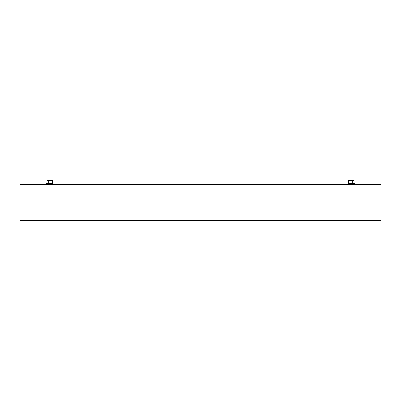 <?xml version="1.0" encoding="UTF-8"?>
<svg xmlns="http://www.w3.org/2000/svg" width="401" height="401" viewBox="0 0 401 401"><rect width="100%" height="100%" fill="white"/><g stroke="black" fill="none" stroke-linecap="round" stroke-linejoin="round"><path stroke-width="0.6" d="M352.87 184.37L353.772 184.37M348.94 184.37L349.842 184.37M348.289 182.886L354.424 182.886L354.424 183.468L348.289 183.468L348.289 182.886M348.649 182.886L348.649 180.54L354.063 180.54L354.063 182.886M352.71 182.886L352.71 180.54M350.003 182.886L350.003 180.54M49.644 182.886L46.576 182.886L46.576 183.468L52.711 183.468L52.711 182.886L49.644 182.886M52.351 182.886L52.351 180.54L46.937 180.54L46.937 182.886M48.29 182.886L48.29 180.54M50.997 182.886L50.997 180.54M48.13 184.37L47.228 184.37M52.06 184.37L51.158 184.37M380.95 184.37L380.95 220.46L20.05 220.46L20.05 184.37L380.95 184.37M349.913 183.468L349.913 184.37M352.8 183.468L352.8 184.37M48.2 183.468L48.2 184.37M51.087 183.468L51.087 184.37"/></g></svg>

